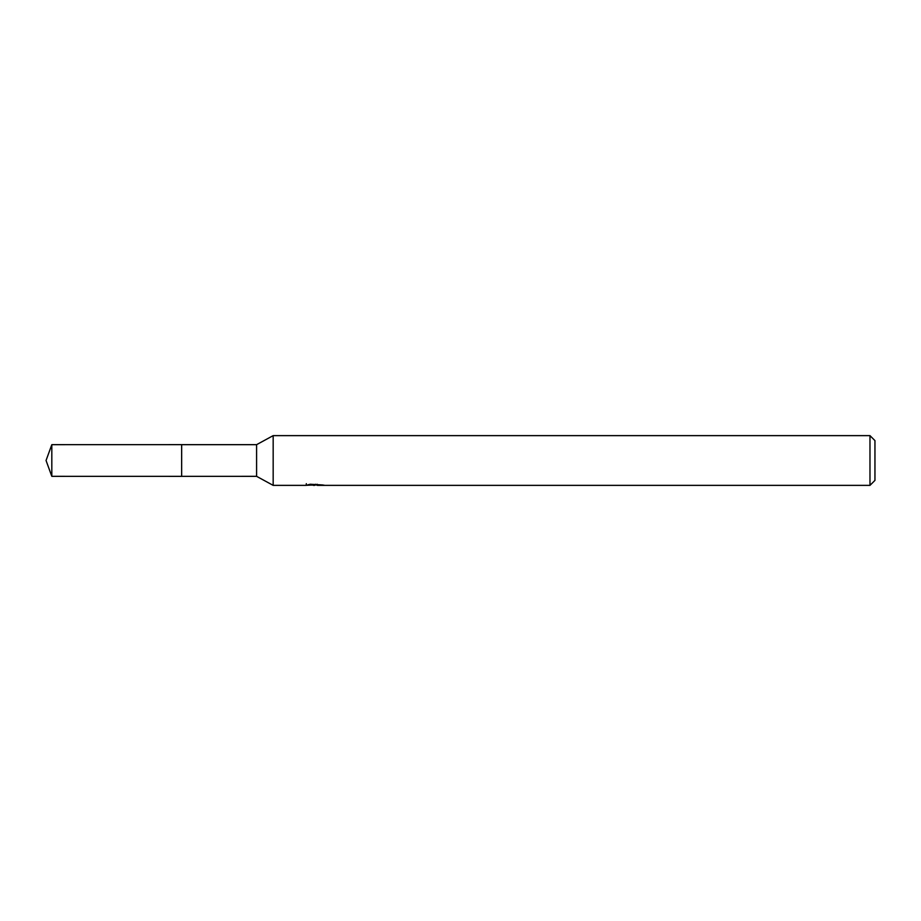 <?xml version="1.0" encoding="UTF-8"?>
<svg xmlns="http://www.w3.org/2000/svg" width="921" height="921" viewBox="0 0 921 921"><rect width="100%" height="100%" fill="white"/><g stroke="black" fill="none" stroke-linecap="round" stroke-linejoin="round"><path stroke-width="1.38" d="M306.325 483.652L306.152 485.367L273.169 485.367L256.591 476.33L181.656 476.341L181.667 444.67L256.591 444.67L273.169 435.633L869.977 435.633L874.95 440.606L874.95 480.394L869.977 485.367L317.25 485.367L317.158 484.239M181.656 476.341L181.656 444.659L181.656 476.353L51.818 476.33L51.818 444.67L181.656 444.647M256.591 476.33L256.591 444.67M273.169 485.367L273.169 435.633M317.158 484.976L311.724 485.125M314.614 485.367L313.439 485.367M869.977 485.367L869.977 435.633M306.325 485.321L315.604 484.895L307.66 484.895L310.25 484.239L322.903 484.976M323.927 485.091C315.65 485.148 315.65 485.217 323.939 485.286M315.604 484.239L315.604 484.895M51.818 444.67L46.05 460.5L51.818 476.33"/></g></svg>

